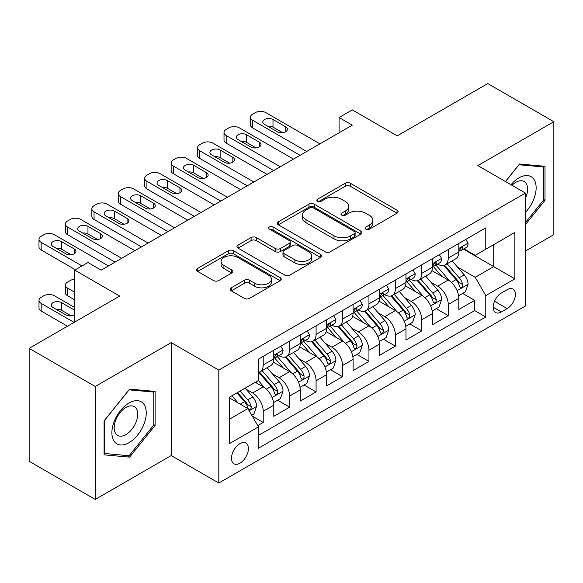 <?xml version="1.0" encoding="UTF-8"?>
<svg xmlns="http://www.w3.org/2000/svg" width="583" height="583" viewBox="0 0 583 583"><rect width="100%" height="100%" fill="white"/><g stroke="black" fill="none" stroke-linecap="round" stroke-linejoin="round"><path stroke-width="0.87" d="M365.854 229.126A2.565 1.479 0 0 0 369.484 229.126L397.052 213.21A3.673 2.121 0 0 0 398.123 211.709A3.673 2.121 0 0 0 397.052 210.215L350.347 183.251A3.673 2.121 0 0 0 345.158 183.251L317.589 199.167A2.565 1.479 0 0 0 316.839 200.217A2.565 1.479 0 0 0 317.589 201.266A2.565 1.479 0 0 0 321.226 201.266L324.789 199.204A11.74 6.777 0 0 1 341.398 199.204L345.289 201.448A11.74 6.777 0 0 1 348.729 206.244A11.74 6.777 0 0 1 345.289 211.039L341.725 213.094A2.565 1.479 0 0 0 340.968 214.143A2.565 1.479 0 0 0 341.725 215.193A2.565 1.479 0 0 0 345.355 215.193L348.925 213.138A11.74 6.777 0 0 1 365.526 213.138L369.418 215.382A11.74 6.777 0 0 1 372.858 220.177A11.74 6.777 0 0 1 369.418 224.965L365.854 227.027A2.565 1.479 0 0 0 365.096 228.077A2.565 1.479 0 0 0 365.854 229.126L365.854 227.027M239.956 463.186A11.959 6.909 120 0 0 247.768 452.648A11.959 6.909 120 0 0 245.939 443.058A11.959 6.909 120 0 0 239.956 443.656A11.959 6.909 120 0 0 232.143 454.193A11.959 6.909 120 0 0 233.972 463.784A11.959 6.909 120 0 0 239.956 463.186M231.254 287.813A3.673 2.121 0 0 0 230.183 289.306A3.673 2.121 0 0 0 231.254 290.808L244.357 298.372A3.673 2.121 0 0 0 249.546 298.372L280.168 280.693A3.673 2.121 0 0 0 281.239 279.199A3.673 2.121 0 0 0 280.168 277.697L233.462 250.734A3.673 2.121 0 0 0 228.274 250.734L197.659 268.413A3.673 2.121 0 0 0 196.58 269.907A3.673 2.121 0 0 0 197.659 271.408L213.487 280.547A3.673 2.121 0 0 0 218.676 280.547L231.779 272.982A3.673 2.121 0 0 0 232.85 271.481A3.673 2.121 0 0 0 231.779 269.98L223.93 265.454A9.816 5.67 0 0 1 221.052 261.446A9.816 5.67 0 0 1 227.115 256.207A9.816 5.67 0 0 1 237.806 257.438L268.552 275.191A9.816 5.67 0 0 1 271.43 279.199A9.816 5.67 0 0 1 265.367 284.431A9.816 5.67 0 0 1 254.676 283.2L249.546 280.241A3.673 2.121 0 0 0 244.357 280.241L231.254 287.813L231.254 290.808M525.436 251.062L553.85 234.65L553.85 121.723L487.767 83.566L397.234 135.839L352.3 109.896L339.08 117.526L352.3 125.156L101.18 270.133L87.967 262.503L74.748 270.133L74.748 322.02M95.233 386.5L95.233 499.434L171.227 455.556L171.227 342.622L95.233 386.5L29.15 348.35L119.683 296.077L74.748 270.133M171.227 342.622L218.807 370.096L525.436 193.068L525.436 306.002L218.807 483.03L218.807 370.096M553.85 121.723L477.856 165.594L525.436 193.068M325.052 251.783A3.673 2.121 0 0 0 330.24 251.783L360.855 234.104A3.673 2.121 0 0 0 361.934 232.61A3.673 2.121 0 0 0 360.855 231.108L314.157 204.145A3.673 2.121 0 0 0 308.968 204.145L278.346 221.824A3.673 2.121 0 0 0 277.275 223.318A3.673 2.121 0 0 0 278.346 224.819L325.052 251.783M270.425 229.68A2.565 1.479 0 0 1 273.033 230.045L273.033 226.991L320.512 254.407A3.673 2.121 0 0 1 321.583 255.901A3.673 2.121 0 0 1 320.512 257.402L289.897 275.074A3.673 2.121 0 0 1 284.708 275.074L238.002 248.11L238.002 245.115A3.673 2.121 0 0 0 236.931 246.616A3.673 2.121 0 0 0 238.002 248.11M238.002 245.115L251.105 237.551A3.673 2.121 0 0 1 256.294 237.551L275.234 248.489A3.673 2.121 0 0 0 280.423 248.489L289.117 243.468A3.673 2.121 0 0 0 290.188 241.974A3.673 2.121 0 0 0 289.117 240.473L269.397 229.09A2.565 1.479 0 0 1 268.646 228.04A2.565 1.479 0 0 1 270.228 226.67A2.565 1.479 0 0 1 273.033 226.991M95.233 499.434L29.15 461.277L29.15 348.35M257.73 425.605L263.217 422.442L252.25 416.109M246.004 389.153L252.643 392.986A14.954 8.636 60 0 1 263.217 411.299L273.791 405.192L273.791 416.335L289.649 407.182L277.625 400.237M272.443 373.892L279.075 377.726A14.954 8.636 60 0 1 289.649 396.039L300.223 389.932L300.223 401.075L316.081 391.922L304.056 384.977M298.875 358.632L305.507 362.466A14.954 8.636 60 0 1 316.081 380.779L326.655 374.672L326.655 385.815L342.52 376.654L330.488 369.717M325.307 343.372L331.946 347.206A14.954 8.636 60 0 1 342.52 365.519L353.087 359.412L353.087 370.555L368.952 361.394L356.92 354.449M351.738 328.112L358.377 331.946A14.954 8.636 60 0 1 368.952 350.259L379.526 344.152L379.526 355.295L395.383 346.134L383.359 339.189M378.17 312.852L384.809 316.678A14.954 8.636 60 0 1 395.383 334.992L405.957 328.892L405.957 340.027L421.815 330.874L409.791 323.929M404.609 297.585L411.241 301.418A14.954 8.636 60 0 1 421.815 319.732L432.389 313.632L432.389 324.767L448.247 315.614L448.247 304.472A14.954 8.636 -120 0 0 437.673 286.158L431.041 282.325M436.222 308.669L448.247 315.614M273.791 405.192A14.954 8.636 -120 0 0 263.217 386.879L255.288 382.302M300.223 389.932A14.954 8.636 -120 0 0 289.649 371.619L273.303 362.181M326.655 374.672A14.954 8.636 -120 0 0 316.081 356.359L299.735 346.921M353.087 359.412A14.954 8.636 -120 0 0 342.52 341.099L326.167 331.661M379.526 344.152A14.954 8.636 -120 0 0 368.952 325.839L352.606 316.401M405.957 328.892A14.954 8.636 -120 0 0 395.383 310.579L379.037 301.141M432.389 313.632A14.954 8.636 -120 0 0 421.815 295.319L405.469 285.874M507.195 289.671L501.38 293.023A11.587 6.69 120 0 0 493.808 303.24A11.587 6.69 120 0 0 495.586 312.524A11.587 6.69 120 0 0 501.38 311.949L507.195 308.596A11.587 6.69 120 0 0 514.767 298.379A11.587 6.69 120 0 0 512.989 289.095A11.587 6.69 120 0 0 507.195 289.671M229.381 419.235L247.884 408.552L258.458 426.865L258.458 448.232L485.785 316.984L485.785 295.617L475.211 277.304L457.473 267.065M258.458 426.865L229.381 443.656L229.381 397.256L258.458 380.473L258.458 359.106L485.785 227.858L485.785 249.225L514.862 232.442L514.862 278.834L485.785 295.617M278.936 355.666L279.075 355.747A14.954 8.636 60 0 0 286.552 356.49L297.126 350.383A14.954 8.636 -120 0 0 300.223 343.54L300.223 334.992M305.368 340.406L305.507 340.487A14.954 8.636 60 0 0 312.984 341.23L323.558 335.123A14.954 8.636 -120 0 0 326.655 328.28L326.655 319.732M331.807 325.146L331.946 325.227A14.954 8.636 60 0 0 339.423 325.97L349.989 319.863A14.954 8.636 -120 0 0 353.087 313.02L353.087 304.472M358.239 309.886L358.377 309.967A14.954 8.636 60 0 0 365.854 310.71L376.429 304.603A14.954 8.636 -120 0 0 379.526 297.76L379.526 289.212M384.671 294.626L384.809 294.707A14.954 8.636 60 0 0 392.286 295.443L402.86 289.343A14.954 8.636 -120 0 0 405.957 282.493L405.957 273.952M411.102 279.366L411.241 279.446A14.954 8.636 60 0 0 418.718 280.183L429.292 274.083A14.954 8.636 -120 0 0 432.389 267.233L432.389 258.684M258.458 435.414L474.686 310.579L474.686 300.354L458.821 309.507L458.821 298.365A14.954 8.636 -120 0 0 448.247 280.051L431.901 270.614M437.534 264.099L437.673 264.179A14.954 8.636 -120 0 0 445.15 264.922A14.954 8.636 -120 0 0 448.247 258.08L448.247 249.531M445.15 264.922L455.724 258.816A14.954 8.636 -120 0 0 458.821 251.973L458.821 243.424M263.217 356.359L263.217 364.907A14.954 8.636 60 0 1 260.12 371.75A14.954 8.636 60 0 1 258.458 372.355M260.12 371.75L270.694 365.643A14.954 8.636 -120 0 0 273.791 358.8L273.791 350.252M289.649 341.099L289.649 349.647A14.954 8.636 60 0 1 286.552 356.49M316.081 325.839L316.081 334.387A14.954 8.636 60 0 1 312.984 341.23M342.52 310.579L342.52 319.12A14.954 8.636 60 0 1 339.423 325.97M368.952 295.311L368.952 303.86A14.954 8.636 60 0 1 365.854 310.71M395.383 280.051L395.383 288.6A14.954 8.636 60 0 1 392.286 295.443M421.815 264.791L421.815 273.34A14.954 8.636 60 0 1 418.718 280.183M421.815 319.732L421.815 330.874M395.383 334.992L395.383 346.134M368.952 350.259L368.952 361.394M342.52 365.519L342.52 376.654M316.081 380.779L316.081 391.922M289.649 396.039L289.649 407.182M263.217 411.299L263.217 422.442M247.884 408.552L229.381 397.868M475.211 277.304L493.714 266.628L493.714 244.649L514.862 232.442M463.441 249.145L514.862 278.834M463.973 248.839L475.211 255.332L485.785 249.225M171.227 455.556L218.807 483.03M339.08 117.526L339.08 132.786M462.654 293.409L474.686 300.354M474.686 310.579L485.785 316.984M525.436 224.637L544.996 200.304L544.996 166.293L519.489 164.012L505.425 181.51M104.087 454.857L129.594 457.138L155.107 425.408L155.107 391.397L129.594 389.116L104.087 420.846L104.087 454.857M543.677 199.539L544.996 200.304M153.781 424.643L155.107 425.408M126.905 455.585L129.594 457.138M366.875 229.491L369.418 228.019A11.74 6.777 0 0 0 372.858 223.231L372.858 220.177M348.729 206.244L348.729 209.297A11.74 6.777 0 0 1 345.289 214.092L342.746 215.557M397.001 213.24L350.347 186.305A3.673 2.121 0 0 0 345.158 186.305L318.617 201.623M360.811 234.133L314.157 207.198A3.673 2.121 0 0 0 308.968 207.198L278.397 224.849M354.369 233.659A2.565 1.479 0 0 0 355.12 232.61A2.565 1.479 0 0 0 354.369 231.56L313.377 207.891A2.565 1.479 0 0 0 309.741 207.891L305.98 210.062A11.74 6.777 0 0 0 302.541 214.857A11.74 6.777 0 0 0 305.98 219.653L334.001 235.831A11.74 6.777 0 0 0 350.609 235.831L354.369 233.659L354.369 236.713A2.565 1.479 0 0 0 355.12 235.663L355.12 232.61M302.541 214.857L302.541 217.911A11.74 6.777 0 0 0 305.98 222.706L305.98 219.653M354.369 236.713L350.609 238.884A11.74 6.777 0 0 1 334.001 238.884L305.98 222.706M238.053 248.139L251.105 240.604L251.105 237.551M290.188 241.974L290.188 245.02A3.673 2.121 0 0 1 289.117 246.522L280.423 251.543A3.673 2.121 0 0 1 275.234 251.543L256.294 240.604A3.673 2.121 0 0 0 251.105 240.604M273.033 230.045L320.461 257.431M294.889 259.836A9.816 5.67 0 0 0 305.587 261.06A9.816 5.67 0 0 0 311.643 255.828A9.816 5.67 0 0 0 308.771 251.82L297.935 245.567A3.673 2.121 0 0 0 292.746 245.567L284.059 250.581A3.673 2.121 0 0 0 282.981 252.082A3.673 2.121 0 0 0 284.059 253.583L294.889 259.836L294.889 262.889A9.816 5.67 0 0 0 305.587 264.114A9.816 5.67 0 0 0 311.643 258.881L311.643 255.828M282.981 252.082L282.981 255.135A3.673 2.121 0 0 0 284.059 256.629L284.059 253.583M294.889 262.889L284.059 256.629M271.43 279.199L271.43 282.245A9.816 5.67 0 0 1 265.367 287.485A9.816 5.67 0 0 1 254.676 286.253L249.546 283.294A3.673 2.121 0 0 0 244.357 283.294L231.305 290.83M221.052 261.446L221.052 264.5A9.816 5.67 0 0 0 223.93 268.501L223.93 265.454M231.728 273.004L223.93 268.501M280.117 280.722L233.462 253.787A3.673 2.121 0 0 0 228.274 253.787L197.703 271.438M458.602 295.749L465.431 291.806L468.076 284.176A9.904 5.721 -120 0 0 464.214 274.87L452.138 260.892M449.719 281.021L435.916 265.039M441.863 276.364L433.854 267.094A23.735 13.708 -120 0 0 433.118 266.263M443.809 265.462L456.023 279.607A9.904 5.721 60 0 1 459.55 286.428L460.271 287.601L461.612 287.412L462.508 286.326L462.727 284.599A9.904 5.721 -120 0 0 459.193 277.77L447.117 263.793M444.523 265.229L457.648 280.43A5.05 2.915 60 0 1 458.923 282.398L462.727 284.599M306.702 151.478L252.643 120.273A7.477 4.314 -0 0 1 250.457 117.219A7.477 4.314 -0 0 1 252.643 114.166L255.288 112.643A7.477 4.314 -0 0 1 265.863 112.643L319.914 143.848M250.457 117.219L250.457 124.849A7.477 4.314 180 0 0 252.643 127.903L300.092 155.297M465.824 239.38L468.076 243.271A9.904 5.721 60 0 1 466.021 247.658L461 250.559A9.904 5.721 -120 0 0 462.727 248.278L462.516 247.396L461.277 247.644L459.55 250.107A9.904 5.721 60 0 1 458.821 251.513M264.536 124.39A5.983 3.454 180 0 1 262.787 121.949A5.983 3.454 180 0 1 266.482 118.757A5.983 3.454 180 0 1 272.997 119.508L285.685 126.832A5.983 3.454 180 0 1 287.434 129.273A5.983 3.454 180 0 1 283.746 132.465A5.983 3.454 180 0 1 277.224 131.714L264.536 124.39M459.156 251.018L459.193 251.018A9.904 5.721 -120 0 0 461 250.559M267.648 126.19A5.983 3.454 180 0 1 272.997 127.138L282.573 132.669M525.436 212.358A24.297 14.028 120 0 0 535.821 184.177A24.297 14.028 120 0 0 518.957 177.881A24.297 14.028 120 0 0 511 184.731M525.436 198.213A16.637 9.605 120 0 0 524.146 181.51A16.637 9.605 120 0 0 515.831 182.333A16.637 9.605 120 0 0 511.983 185.299M505.476 181.539L518.957 164.77L543.677 166.971L543.677 199.925L525.436 222.619M542.037 166.031L543.677 166.971M143.95 424.154A24.297 14.028 120 0 0 137.661 400.681A24.297 14.028 120 0 0 114.188 421.494A24.297 14.028 120 0 0 120.477 444.96A24.297 14.028 120 0 0 143.95 424.154M136.123 421.924A16.637 9.605 120 0 0 134.258 406.606A16.637 9.605 120 0 0 115.755 420.103A16.637 9.605 120 0 0 117.62 435.421A16.637 9.605 120 0 0 136.123 421.924M104.35 453.567L104.35 420.613L129.069 389.867L153.781 392.075L153.781 425.029L129.069 455.775L104.087 453.414M152.148 391.127L153.781 392.075M432.163 311.009L438.999 307.066L441.637 299.436A9.904 5.721 -120 0 0 437.782 290.137L425.707 276.153M423.287 296.281L409.485 280.299M415.431 291.631L407.415 282.354A23.735 13.708 -120 0 0 406.686 281.523M417.37 280.722L429.591 294.867A9.904 5.721 60 0 1 433.118 301.688L433.839 302.861L435.18 302.672L436.077 301.586L436.295 299.859A9.904 5.721 -120 0 0 432.761 293.03L420.686 279.053M418.091 280.489L431.216 295.69A5.05 2.915 60 0 1 432.491 297.665L436.295 299.859M405.732 326.269L412.567 322.326L415.205 314.696A9.904 5.721 -120 0 0 411.35 305.397L399.275 291.413M396.848 311.541L383.046 295.559M388.999 306.891L380.983 297.614A23.735 13.708 -120 0 0 380.247 296.791M390.938 295.982L403.152 310.127A9.904 5.721 60 0 1 406.686 316.948L407.408 318.121L408.749 317.939L409.645 316.846L409.856 315.119A9.904 5.721 -120 0 0 406.329 308.298L394.246 294.313M391.659 295.749L404.784 310.95A5.05 2.915 60 0 1 406.052 312.925L409.856 315.119M379.3 341.536L386.128 337.586L388.774 329.956A9.904 5.721 -120 0 0 384.918 320.657L372.836 306.673M370.416 326.801L356.614 310.819M362.56 322.151L354.551 312.874A23.735 13.708 -120 0 0 353.815 312.051M364.506 311.242L376.72 325.387A9.904 5.721 60 0 1 380.254 332.208L380.976 333.389L382.31 333.199L383.206 332.106L383.425 330.379A9.904 5.721 -120 0 0 379.89 323.558L367.815 309.573M365.22 311.016L378.352 326.21A5.05 2.915 60 0 1 379.62 328.185L383.425 330.379M352.868 356.796L359.696 352.853L362.342 345.216A9.904 5.721 -120 0 0 358.479 335.917L346.404 321.933M343.985 342.068L330.182 326.086M336.129 337.411L328.12 328.134A23.735 13.708 -120 0 0 327.384 327.311M338.074 326.502L350.288 340.647A9.904 5.721 60 0 1 353.823 347.475L354.544 348.649L355.878 348.459L356.774 347.366L356.993 345.639A9.904 5.721 -120 0 0 353.458 338.818L341.383 324.833M338.789 326.276L351.913 341.47A5.05 2.915 60 0 1 353.189 343.445L356.993 345.639M280.263 166.738L226.211 135.533A7.477 4.314 -0 0 1 224.018 132.479A7.477 4.314 -0 0 1 226.211 129.426L228.857 127.903A7.477 4.314 -0 0 1 239.424 127.903L293.482 159.108M224.018 132.479L224.018 140.109A7.477 4.314 180 0 0 226.211 143.163L273.66 170.557M439.393 254.647L441.637 258.539A9.904 5.721 60 0 1 439.589 262.918L434.568 265.819A9.904 5.721 -120 0 0 436.295 263.538L436.084 262.656L434.845 262.904L433.118 265.367A9.904 5.721 60 0 1 432.389 266.774M238.104 139.65A5.983 3.454 180 0 1 236.355 137.209A5.983 3.454 180 0 1 240.043 134.017A5.983 3.454 180 0 1 246.565 134.768L259.253 142.092A5.983 3.454 180 0 1 261.002 144.533A5.983 3.454 180 0 1 257.314 147.725A5.983 3.454 180 0 1 250.792 146.974L238.104 139.65M432.717 266.285L432.761 266.285A9.904 5.721 -120 0 0 434.568 265.819M241.216 141.45A5.983 3.454 180 0 1 246.565 142.398L256.141 147.929M253.831 181.998L199.78 150.793A7.477 4.314 -0 0 1 197.586 147.739A7.477 4.314 -0 0 1 199.78 144.686L202.418 143.163A7.477 4.314 -0 0 1 212.992 143.163L267.05 174.368M197.586 147.739L197.586 155.369A7.477 4.314 180 0 0 199.78 158.423L247.221 185.817M412.961 269.907L415.205 273.799A9.904 5.721 60 0 1 413.158 278.178L408.136 281.079A9.904 5.721 -120 0 0 409.856 278.798L409.652 277.916L408.413 278.164L406.686 280.627A9.904 5.721 60 0 1 405.957 282.041M211.673 154.91A5.983 3.454 180 0 1 209.916 152.469A5.983 3.454 180 0 1 213.611 149.277A5.983 3.454 180 0 1 220.134 150.028L232.821 157.352A5.983 3.454 180 0 1 234.57 159.793A5.983 3.454 180 0 1 230.875 162.985A5.983 3.454 180 0 1 224.36 162.242L211.673 154.91M406.285 281.545L406.329 281.545A9.904 5.721 -120 0 0 408.136 281.079M214.784 156.71A5.983 3.454 180 0 1 220.134 157.658L229.709 163.189M227.399 197.265L173.34 166.053A7.477 4.314 -0 0 1 171.154 163A7.477 4.314 -0 0 1 173.34 159.946L175.986 158.423A7.477 4.314 -0 0 1 186.56 158.423L240.619 189.628M171.154 163L171.154 170.63A7.477 4.314 180 0 0 173.34 173.683L220.789 201.077M386.529 285.167L388.774 289.059A9.904 5.721 60 0 1 386.726 293.438L381.697 296.339A9.904 5.721 -120 0 0 383.425 294.058L383.213 293.176L381.982 293.424L380.254 295.887A9.904 5.721 60 0 1 379.526 297.301M185.241 170.17A5.983 3.454 180 0 1 183.485 167.729A5.983 3.454 180 0 1 187.179 164.544A5.983 3.454 180 0 1 193.694 165.288L206.382 172.619A5.983 3.454 180 0 1 208.138 175.06A5.983 3.454 180 0 1 204.444 178.245A5.983 3.454 180 0 1 197.929 177.502L185.241 170.17M379.854 296.805L379.89 296.805A9.904 5.721 -120 0 0 381.697 296.339M188.353 171.97A5.983 3.454 180 0 1 193.694 172.918L203.27 178.449M200.967 212.525L146.909 181.313A7.477 4.314 -0 0 1 144.722 178.26A7.477 4.314 -0 0 1 146.909 175.213L149.554 173.683A7.477 4.314 -0 0 1 160.128 173.683L214.18 204.895M144.722 178.26L144.722 185.89A7.477 4.314 180 0 0 146.909 188.943L194.358 216.337M360.097 300.427L362.342 304.319A9.904 5.721 60 0 1 360.287 308.699L355.266 311.599A9.904 5.721 -120 0 0 356.993 309.318L356.781 308.443L355.543 308.684L353.823 311.147A9.904 5.721 60 0 1 353.087 312.561M158.802 185.438A5.983 3.454 180 0 1 157.053 182.996A5.983 3.454 180 0 1 160.748 179.804A5.983 3.454 180 0 1 167.263 180.548L179.95 187.879A5.983 3.454 180 0 1 181.707 190.32A5.983 3.454 180 0 1 178.012 193.512A5.983 3.454 180 0 1 171.489 192.762L158.802 185.438M353.422 312.065L353.458 312.065A9.904 5.721 -120 0 0 355.266 311.599M161.914 187.23A5.983 3.454 180 0 1 167.263 188.185L176.838 193.709M326.436 372.056L333.265 368.113L335.91 360.476A9.904 5.721 -120 0 0 332.048 351.177L319.972 337.193M317.553 357.328L303.75 341.346M309.697 352.671L301.688 343.394A23.735 13.708 -120 0 0 300.952 342.571M311.635 341.769L323.856 355.907A9.904 5.721 60 0 1 327.384 362.735L328.105 363.909L329.446 363.719L330.342 362.633L330.561 360.899A9.904 5.721 -120 0 0 327.027 354.078L314.951 340.093M312.357 341.536L325.482 356.73A5.05 2.915 60 0 1 326.757 358.705L330.561 360.899M174.536 227.785L120.477 196.573A7.477 4.314 -0 0 1 118.291 193.527A7.477 4.314 -0 0 1 120.477 190.473L123.122 188.943A7.477 4.314 -0 0 1 133.696 188.943L187.748 220.155M118.291 193.527L118.291 201.157A7.477 4.314 180 0 0 120.477 204.203L167.926 231.597M333.658 315.687L335.91 319.579A9.904 5.721 60 0 1 333.855 323.966L328.834 326.859A9.904 5.721 -120 0 0 330.561 324.578L330.35 323.703L329.111 323.951L327.384 326.414A9.904 5.721 60 0 1 326.655 327.821M132.37 200.698A5.983 3.454 180 0 1 130.621 198.256A5.983 3.454 180 0 1 134.309 195.065A5.983 3.454 180 0 1 140.831 195.815L153.518 203.139A5.983 3.454 180 0 1 155.267 205.58A5.983 3.454 180 0 1 151.58 208.772A5.983 3.454 180 0 1 145.058 208.022L132.37 200.698M326.99 327.325L327.027 327.325A9.904 5.721 -120 0 0 328.834 326.859M135.482 202.49A5.983 3.454 180 0 1 140.831 203.445L150.407 208.969M299.997 387.316L306.833 383.374L309.471 375.744A9.904 5.721 -120 0 0 305.616 366.437L293.541 352.46M291.121 372.588L277.319 356.607M283.265 367.931L275.249 358.662A23.735 13.708 -120 0 0 274.513 357.831M285.204 357.029L297.425 371.167A9.904 5.721 60 0 1 300.952 377.995L301.673 379.169L303.014 378.979L303.911 377.893L304.122 376.166A9.904 5.721 -120 0 0 300.595 369.338L288.519 355.353M285.925 356.796L299.05 371.99A5.05 2.915 60 0 1 300.325 373.965L304.122 376.166M148.097 243.045L94.045 211.833A7.477 4.314 -0 0 1 91.852 208.787A7.477 4.314 -0 0 1 94.045 205.733L96.691 204.203A7.477 4.314 -0 0 1 107.257 204.203L161.316 235.415M91.852 208.787L91.852 216.417A7.477 4.314 180 0 0 94.045 219.47L141.494 246.864M307.226 330.947L309.471 334.839A9.904 5.721 60 0 1 307.423 339.226L302.402 342.126A9.904 5.721 -120 0 0 304.122 339.838L303.918 338.963L302.679 339.211L300.952 341.674A9.904 5.721 60 0 1 300.223 343.081M105.938 215.958A5.983 3.454 180 0 1 104.189 213.516A5.983 3.454 180 0 1 107.877 210.325A5.983 3.454 180 0 1 114.399 211.075L127.087 218.399A5.983 3.454 180 0 1 128.836 220.84A5.983 3.454 180 0 1 125.148 224.032A5.983 3.454 180 0 1 118.626 223.282L105.938 215.958M300.551 342.585L300.595 342.585A9.904 5.721 -120 0 0 302.402 342.126M109.05 217.751A5.983 3.454 180 0 1 114.399 218.705L123.975 224.236M273.565 402.576L280.401 398.634L283.039 391.004A9.904 5.721 -120 0 0 279.184 381.697L267.109 367.72M264.682 387.848L258.364 380.524M74.748 292.265L67.613 288.14L67.613 295.77A7.477 4.314 180 0 1 65.42 292.724L65.42 285.094A7.477 4.314 -0 0 0 67.613 288.14M74.748 299.895L67.613 295.77M256.833 383.199L255.806 382.003M258.772 372.289L270.986 386.434A9.904 5.721 60 0 1 274.52 393.255L275.242 394.429L276.582 394.239L277.479 393.153L277.69 391.426A9.904 5.721 -120 0 0 274.163 384.598L262.08 370.62M259.493 372.056L272.618 387.258A5.05 2.915 60 0 1 273.886 389.225L277.69 391.426M74.748 279.272A7.477 4.314 -0 0 0 70.252 280.51L67.613 282.041A7.477 4.314 -0 0 0 65.42 285.094M121.665 258.305L67.613 227.1A7.477 4.314 -0 0 1 65.42 224.047A7.477 4.314 -0 0 1 67.613 220.993L70.252 219.47A7.477 4.314 -0 0 1 80.826 219.47L134.884 250.675M65.42 224.047L65.42 231.677A7.477 4.314 180 0 0 67.613 234.73L115.055 262.124M280.795 346.207L283.039 350.099A9.904 5.721 60 0 1 280.991 354.486L275.97 357.386A9.904 5.721 -120 0 0 277.69 355.105L277.486 354.224L276.247 354.471L274.52 356.934A9.904 5.721 60 0 1 273.791 358.341M79.507 231.218A5.983 3.454 180 0 1 77.75 228.776A5.983 3.454 180 0 1 81.445 225.585A5.983 3.454 180 0 1 87.967 226.335L100.655 233.659A5.983 3.454 180 0 1 102.404 236.1A5.983 3.454 180 0 1 98.709 239.292A5.983 3.454 180 0 1 92.194 238.542L79.507 231.218M274.119 357.845L274.163 357.845A9.904 5.721 -120 0 0 275.97 357.386M82.618 233.018A5.983 3.454 180 0 1 87.967 233.965L97.543 239.496M251.718 415.191L253.962 413.894L256.607 406.264A9.904 5.721 -120 0 0 252.752 396.965L245.144 388.161M74.085 322.406L41.174 303.4A7.477 4.314 -0 0 1 38.988 300.354A7.477 4.314 -0 0 1 41.174 297.301L43.82 295.77A7.477 4.314 -0 0 1 54.394 295.77L74.748 307.525M238.046 402.875L231.932 395.791M67.475 326.218L41.174 311.038A7.477 4.314 180 0 1 38.988 307.984L38.988 300.354M230.394 398.459L229.381 397.278M71.104 315.804L61.528 310.273A5.983 3.454 -0 0 0 56.187 309.318M236.953 392.891L244.554 401.694A9.904 5.721 60 0 1 248.088 408.515L248.81 409.689L250.143 409.499L251.04 408.413L251.258 406.686A9.904 5.721 -120 0 0 247.724 399.858L240.123 391.055M237.565 392.534L246.186 402.518A5.05 2.915 60 0 1 247.454 404.493L251.258 406.686M74.748 310.316A5.983 3.454 -0 0 0 74.216 309.967L61.528 302.643A5.983 3.454 -0 0 0 55.013 301.892A5.983 3.454 -0 0 0 51.319 305.084A5.983 3.454 -0 0 0 53.075 307.525L65.762 314.849A5.983 3.454 -0 0 0 74.748 314.499M82.014 265.935L41.174 242.36A7.477 4.314 -0 0 1 38.988 239.307A7.477 4.314 -0 0 1 41.174 236.253L43.82 234.73A7.477 4.314 -0 0 1 54.394 234.73L108.453 265.935M38.988 239.307L38.988 246.937A7.477 4.314 180 0 0 41.174 249.99L75.411 269.754M53.075 246.478A5.983 3.454 180 0 1 51.319 244.037A5.983 3.454 180 0 1 55.013 240.845A5.983 3.454 180 0 1 61.528 241.595L74.216 248.919A5.983 3.454 180 0 1 75.972 251.36A5.983 3.454 180 0 1 72.277 254.552A5.983 3.454 180 0 1 65.762 253.802L53.075 246.478M56.187 248.278A5.983 3.454 180 0 1 61.528 249.225L71.104 254.756M252.643 392.986L263.217 386.879M279.075 377.726L289.649 371.619M305.507 362.466L316.081 356.359M331.946 347.206L342.52 341.099M358.377 331.946L368.952 325.839M384.809 316.678L395.383 310.579M411.241 301.418L421.815 295.319M437.673 286.158L448.247 280.051M448.247 258.08L458.821 251.973M263.217 364.907L273.791 358.8M289.649 349.647L300.223 343.54M316.081 334.387L326.655 328.28M342.52 319.12L353.087 313.02M368.952 303.86L379.526 297.76M395.383 288.6L405.957 282.493M421.815 273.34L432.389 267.233M448.247 304.472L458.821 298.365M494.522 301.273L507.195 308.596M493.189 307.219L501.38 311.949M369.418 228.019L369.418 224.965M341.725 215.193L341.725 213.094M345.289 214.092L345.289 211.039M317.589 201.266L317.589 199.167M345.158 186.305L345.158 183.251M350.347 186.305L350.347 183.251M397.052 213.21L397.052 210.215M278.346 224.819L278.346 221.824M308.968 207.198L308.968 204.145M314.157 207.198L314.157 204.145M360.855 234.104L360.855 231.108M334.001 238.884L334.001 235.831M350.609 238.884L350.609 235.831M256.294 240.604L256.294 237.551M275.234 251.543L275.234 248.489M280.423 251.543L280.423 248.489M289.117 246.522L289.117 243.468M320.512 257.402L320.512 254.407M244.357 283.294L244.357 280.241M249.546 283.294L249.546 280.241M254.676 286.253L254.676 283.2M231.779 272.982L231.779 269.98M197.659 271.408L197.659 268.413M228.274 253.787L228.274 250.734M233.462 253.787L233.462 250.734M280.168 280.693L280.168 277.697M457.087 290.669L468.011 284.366M459.193 277.77L464.214 274.87M451.293 282.332L456.023 279.607M252.643 127.903L252.643 120.273M468.011 243.162L458.821 248.46M272.997 119.508L272.997 127.138M285.685 126.832L285.685 131.714M461.445 247.535L462.727 248.278M430.655 305.929L441.571 299.626M432.761 293.03L437.782 290.137M424.861 297.592L429.591 294.867M404.223 321.189L415.14 314.886M406.329 308.298L411.35 305.397M398.429 312.852L403.152 310.127M377.791 336.449L388.708 330.146M379.89 323.558L384.918 320.657M371.998 328.112L376.72 325.387M351.36 351.717L362.276 345.413M353.458 338.818L358.479 335.917M345.566 343.372L350.288 340.647M226.211 143.163L226.211 135.533M441.571 258.422L432.389 263.727M246.565 134.768L246.565 142.398M259.253 142.092L259.253 146.974M435.013 262.795L436.295 263.538M199.78 158.423L199.78 150.793M415.14 273.682L405.957 278.987M220.134 150.028L220.134 157.658M232.821 157.352L232.821 162.242M408.581 278.062L409.856 278.798M173.34 173.683L173.34 166.053M388.708 288.942L379.526 294.247M193.694 165.288L193.694 172.918M206.382 172.619L206.382 177.502M382.149 293.322L383.425 294.058M146.909 188.943L146.909 181.313M362.276 304.202L353.087 309.507M167.263 180.548L167.263 188.185M179.95 187.879L179.95 192.762M355.71 308.582L356.993 309.318M324.92 366.977L335.844 360.673M327.027 354.078L332.048 351.177M319.127 358.64L323.856 355.907M120.477 204.203L120.477 196.573M335.844 319.462L326.655 324.767M140.831 195.815L140.831 203.445M153.518 203.139L153.518 208.022M329.278 323.842L330.561 324.578M298.489 382.237L309.405 375.933M300.595 369.338L305.616 366.437M292.695 373.9L297.425 371.167M94.045 219.47L94.045 211.833M309.405 334.729L300.223 340.027M114.399 211.075L114.399 218.705M127.087 218.399L127.087 223.282M302.847 339.102L304.122 339.838M272.057 397.497L282.974 391.193M274.163 384.598L279.184 381.697M266.263 389.16L270.986 386.434M67.613 234.73L67.613 227.1M282.974 349.989L273.791 355.287M87.967 226.335L87.967 233.965M100.655 233.659L100.655 238.542M276.415 354.362L277.69 355.105M41.174 303.4L41.174 311.038M249.138 410.731L256.542 406.453M247.724 399.858L252.752 396.965M240.276 404.165L244.554 401.694M61.528 310.273L61.528 302.643M74.216 314.849L74.216 309.967M41.174 249.99L41.174 242.36M61.528 241.595L61.528 249.225M74.216 248.919L74.216 253.802"/></g></svg>
